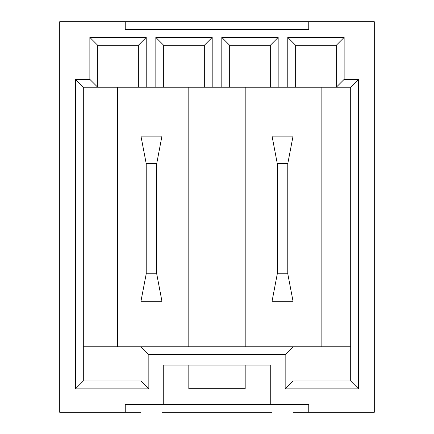 <?xml version="1.0" encoding="UTF-8"?>
<svg xmlns="http://www.w3.org/2000/svg" width="434" height="434" viewBox="0 0 434 434"><rect width="100%" height="100%" fill="white"/><g stroke="black" fill="none" stroke-linecap="round" stroke-linejoin="round"><path stroke-width="0.65" d="M138.354 87.239L287.78 87.239L287.78 37.427L344.14 37.427L344.14 79.373L358.56 79.373L358.56 388.875L285.16 388.875L285.16 354.627L148.84 354.627L148.84 388.875L75.44 388.875L75.44 79.373L89.86 79.373L97.721 87.239L138.354 87.239L138.354 45.293L97.721 45.293L97.721 87.239L83.306 87.239L83.306 381.009L140.979 381.009L140.979 346.761L350.694 346.761L350.694 87.239L321.86 87.239L321.86 346.761M163.26 365.113L270.74 365.113L270.74 404.434L163.26 404.434L163.26 365.113M188.817 365.113L188.817 388.707L245.183 388.707L245.183 365.113M287.78 87.239L321.86 87.239M293.021 404.434L293.021 412.3L308.753 412.3L308.753 404.434L270.74 404.434M344.14 37.427L336.279 45.293L295.646 45.293L295.646 87.239M336.279 45.293L336.279 87.239L344.14 79.373M140.979 404.434L140.979 412.3L125.247 412.3L125.247 404.434L163.26 404.434M125.247 412.3L59.713 412.3L59.713 21.7L125.247 21.7L125.247 29.566L308.753 29.566L308.753 21.7L374.287 21.7L374.287 412.3L308.753 412.3M89.86 79.373L89.86 37.427L146.22 37.427L146.22 87.239M155.833 87.239L155.833 37.427L212.193 37.427L212.193 87.239M221.807 87.239L221.807 37.427L278.167 37.427L278.167 87.239M245.834 87.239L245.834 346.761M272.053 404.434L272.053 412.3L161.947 412.3L161.947 404.434M188.166 346.761L188.166 87.239M117.386 87.239L117.386 346.761L83.306 346.761M148.84 354.627L140.979 346.761L117.386 346.761M125.247 21.7L308.753 21.7M270.306 87.239L270.306 45.293L229.673 45.293L229.673 87.239M204.327 87.239L204.327 45.293L163.694 45.293L163.694 87.239M287.78 37.427L295.646 45.293M350.694 87.239L358.56 79.373M221.807 37.427L229.673 45.293M278.167 37.427L270.306 45.293M155.833 37.427L163.694 45.293M212.193 37.427L204.327 45.293M75.44 79.373L83.306 87.239M89.86 37.427L97.721 45.293M146.22 37.427L138.354 45.293M350.694 346.761L350.694 381.009L293.021 381.009L293.021 346.761L285.16 354.627M75.44 388.875L83.306 381.009M148.84 388.875L140.979 381.009M285.16 388.875L293.021 381.009M358.56 388.875L350.694 381.009M140.979 128.28L140.979 136.292L146.22 163.656L146.22 273.789L140.979 301.153L140.979 309.16M161.947 128.28L161.947 136.146L140.979 136.146M161.947 136.146L156.707 163.656L146.22 163.656M156.707 163.656L156.707 273.789L146.22 273.789M156.707 273.789L161.947 301.299L140.979 301.299M161.947 301.299L161.947 309.16M161.947 136.292L161.947 301.153M140.979 301.153L140.979 136.292M293.021 309.16L293.021 301.153L287.78 273.789L287.78 163.656L293.021 136.292L293.021 128.28M272.053 309.16L272.053 301.299L293.021 301.299M272.053 301.299L277.293 273.789L287.78 273.789M277.293 273.789L277.293 163.656L287.78 163.656M277.293 163.656L272.053 136.146L293.021 136.146M272.053 136.146L272.053 128.28M272.053 301.153L272.053 136.292M293.021 136.292L293.021 301.153"/></g></svg>
